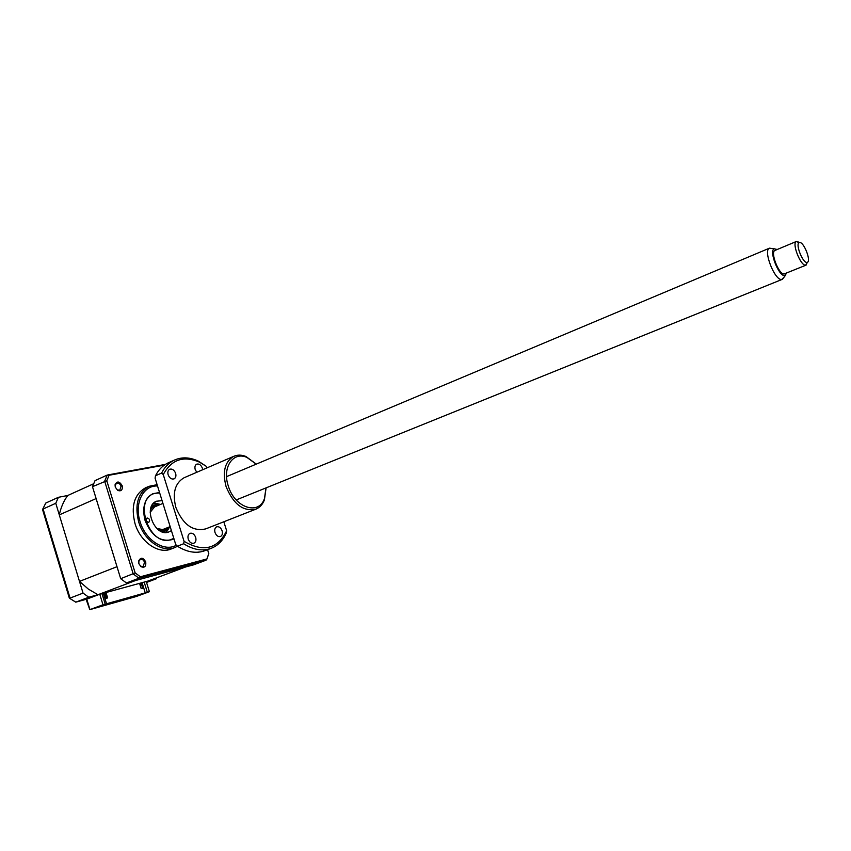 <?xml version="1.0" encoding="UTF-8"?>
<svg xmlns="http://www.w3.org/2000/svg" width="851" height="851" viewBox="0 0 851 851"><rect width="100%" height="100%" fill="white"/><g stroke="black" fill="none" stroke-linecap="round" stroke-linejoin="round"><path stroke-width="1.28" d="M173.966 538.811L172.445 539.555C160.616 542.395 151.499 536.034 145.074 520.482C141.894 507.536 144.489 498.612 152.872 493.697L159.552 492.527M115.364 487.261L117.364 489.942L119.831 490.187L121.033 486.155C119.991 483.676 118.502 482.698 116.555 483.23L115.183 485.304L115.364 487.261M173.987 478.911L174.083 478.868C175.795 477.847 176.306 475.996 175.625 473.337C174.21 469.933 172.221 468.571 169.668 469.241C167.966 470.263 167.456 472.103 168.136 474.773C169.551 478.166 171.54 479.528 174.083 478.868M197.709 552.225L198.666 552.15M138.936 563.724L140.649 566.181L143.149 566.596L144.532 562.277C143.574 559.915 142.17 558.958 140.309 559.405L138.787 561.479L138.936 563.724M146.127 487.57L145.351 487.9C134.235 494.452 130.788 506.324 134.99 523.503C140.362 542.108 158.797 554.682 171.381 548.895L174.466 547.693M157.105 484.666L149.01 486.315C137.905 492.857 134.469 504.749 138.692 521.971C144.085 540.619 162.53 553.235 175.093 547.448L177.508 546.236M115.268 487.134L117.725 490.421C121.246 491.57 122.746 490.027 122.214 485.793C119.459 481.177 117.066 480.826 115.055 484.751L115.268 487.134M138.862 563.67L140.968 566.681C144.627 568.064 146.212 566.479 145.723 561.905C143.117 557.416 140.766 557.086 138.692 560.915L138.862 563.67M196.975 552.267L200.645 551.873M207.612 549.661L208.718 553.756M208.803 553.458L206.942 558.937L140.362 576.776L135.149 572.893L106.79 480.762L109.077 475.252L107.205 475.081L95.035 480.624L92.472 486.687L106.79 480.762M92.472 486.687L120.693 578.712L126.448 582.967L193.634 564.83L206.027 560.203L206.942 558.937M126.448 582.967L138.968 578.223L140.362 576.776M120.693 578.712L135.149 572.893M109.077 475.252L164.317 465.125M153.446 503.366L159.094 505.015M168.328 527.365L165.498 532.513M148.638 522.354L148.84 522.291C150.233 520.206 149.702 518.78 147.234 518.004L147.032 518.068C145.638 520.152 146.181 521.589 148.638 522.354M159.69 492.963L155.605 493.25C132.565 497.08 148.574 546.895 170.615 539.704L173.827 538.364M171.413 530.641L168.2 532.226C154.35 536.779 142.755 506.366 156.382 501.239L162.084 500.643M154.02 502.803L160.467 504.441M169.711 526.812L166.296 532.513M97.961 594.721L135.596 580.499L185.305 567.085L147.925 581.073L97.961 594.721L88.355 589.105L79.483 581.382L59.293 514.887C60.9 507.419 63.719 500.962 67.729 495.505L58.4 497.303L55.772 503.281L83.047 593.115L88.77 597.221L99.769 594.221L102.982 604.784L105.205 604.157L98.205 606.774M102.982 604.784L89.802 609.646L86.111 599.317M144.17 582.105L147.319 592.285L149.393 591.7L136.224 596.519M147.319 592.285L137.054 595.881L98.216 606.806M149.393 591.7L146.255 581.531L156.307 578.786L146.532 582.446M156.307 578.786L156.733 577.776M58.4 497.303L45.752 503.069L42.55 509.568L69.335 598.115L75.771 602.146L69.474 598.232M55.772 503.281L43.103 509.004L70.059 598.093L83.047 593.115M88.77 597.221L75.771 602.146L86.557 599.189M99.769 594.221L86.77 599.136L89.951 609.603L136.426 596.466M101.992 593.615L105.205 604.157M42.646 509.324L45.752 503.069M158.414 529.79C161.499 530.822 164.115 530.29 166.253 528.205M167.243 527.801L163.754 530.843L161.137 531.428M79.483 581.382L117.002 566.692L96.11 498.58L59.293 514.887M67.729 495.505L93.599 483.772M157.031 505.877C154.042 505.909 151.818 507.377 150.35 510.281M151.127 507.207L153.106 505.898L158.009 505.473M142.085 582.669L145.234 592.881L106.535 603.774L103.322 593.253M139.575 583.361L141.192 588.605L142.66 588.201L141.043 582.956M104.439 592.945L106.088 598.349L107.63 597.923L105.981 592.53M104.981 594.721L105.758 594.509L105.216 592.732M140.128 585.148L140.809 584.892L140.107 585.084M140.809 584.892L140.277 583.169M142.394 593.743L106.535 603.774M106.864 598.136L105.758 594.509M142.415 593.817L145.234 592.881M104.311 604.487L103.226 604.891M138.298 594.892L104.365 604.678M140.862 594.168L138.415 595.296M141.904 593.881L103.258 604.987M140.926 594.37L141.968 594.072M806.929 262.416L807.301 262.342C811.439 261.331 803.993 241.971 799.685 242.503L799.1 242.652C795.27 244.163 802.78 263.129 806.929 262.416M807.482 262.246L805.674 265.214C800.685 266.108 791.664 243.322 796.291 241.514L798.983 242.195M775.091 250.385L774.953 250.439C770.017 252.024 778.963 274.916 784.154 273.948L806.088 265.129L807.301 262.342M777.197 249.503L774.25 248.8C768.634 250.641 778.856 276.735 784.76 275.618L786.824 272.948M783.888 277.394L781.718 279.468C774.782 280.819 762.836 250.311 769.453 248.173L772.197 248.535M782.431 279.288L785.367 275.469M170.168 526.62L162.722 529.556L156.871 528.492M774.25 248.8L769.453 248.173L226.568 476.624M150.18 512.291L154.584 506.919M256.204 464.146L246.981 457.444C233.163 451.083 221.951 467.401 228.27 485.889C234.546 507.813 258.864 515.77 264.459 498.537L266.012 487.9M266.033 488.346L264.395 499.941C262.64 504.388 259.895 507.43 256.151 509.058C243.471 511.94 233.451 504.452 226.079 486.57C222.271 471.752 224.824 461.678 233.727 456.349C237.461 454.689 241.524 454.732 245.918 456.476L255.906 463.827M202.687 469.731L202.389 468.21C201.006 464.901 199.102 463.55 196.666 464.178C195.028 465.157 194.549 466.965 195.219 469.582L196.772 472.284M195.656 537.343C194.326 534.088 192.432 532.747 189.975 533.322C188.124 534.364 187.55 536.311 188.252 539.172C189.582 542.427 191.464 543.768 193.922 543.193C195.794 542.161 196.368 540.204 195.656 537.343M222.1 530.79C220.813 527.609 218.994 526.301 216.643 526.833C214.856 527.833 214.324 529.737 215.026 532.545C216.314 535.715 218.133 537.034 220.473 536.502C222.271 535.502 222.813 533.598 222.1 530.79M255.63 509.26L205.804 528.865C192.986 531.875 183.008 524.727 175.859 507.409C172.253 493.016 174.987 483.134 184.029 477.783L184.646 477.517M206.846 467.944L206.346 466.369L199.262 462.05C183.369 455.423 171.359 459.604 163.254 474.581L184.082 541.353C203.421 552.554 217.611 549.033 226.653 530.769L223.824 521.78M169.158 462.433L168.03 462.933C162.711 465.497 158.531 469.773 155.488 475.773L161.616 473.071C164.647 467.071 168.817 462.784 174.125 460.221C181.657 456.817 189.73 457.125 198.368 461.146L206.346 466.369M226.653 530.769L226.217 533.088C222.994 540.396 218.122 545.417 211.601 548.15C202.836 551.469 193.528 550.001 183.656 543.746L177.412 546.182L178.763 547.023C188.188 552.533 197.06 553.693 205.368 550.512L210.761 548.47M155.488 475.773L155.084 478.177L175.763 544.608L177.412 546.182M161.616 473.071L163.254 474.581M184.082 541.353L183.656 543.746M157.509 485.985C143.276 485.176 134.032 503.303 140.075 521.61C145.447 540.3 164.434 552.331 176.38 545.193M206.027 560.203L138.968 578.223L133.203 573.925L104.662 481.177L107.205 475.081M152.265 504.898L156.456 505.26M166.285 529.045L163.573 532.258M145.351 487.9L149.01 486.315M208.538 554.384L206.921 559.054M107.779 474.943L165.36 464.412M138.787 561.479L138.692 560.915M115.183 485.304L115.055 484.751M75.728 602.168L86.589 599.189M89.919 609.614L136.256 596.519M105.45 594.732L106.513 598.232M161.701 531.662L163.477 530.95M782.271 279.351L236.195 499.952M162.935 503.398L154.318 507.026M796.376 241.471L774.953 250.439M799.1 242.652L796.291 241.514M264.459 498.537L264.395 499.941M174.125 460.221L168.03 462.933M199.262 462.05L198.368 461.146M233.727 456.349L184.029 477.783M246.981 457.444L245.918 456.476"/></g></svg>

